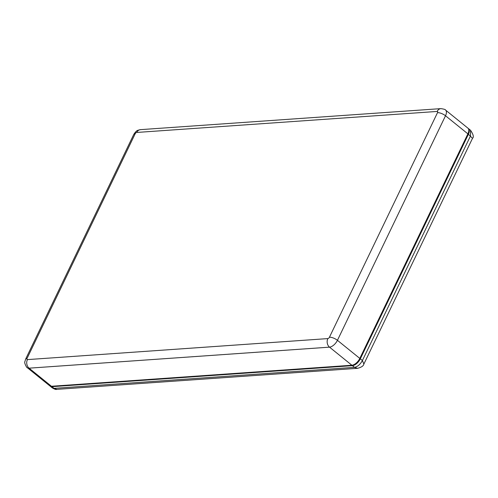 <?xml version="1.0" encoding="UTF-8"?>
<svg xmlns="http://www.w3.org/2000/svg" width="498" height="498" viewBox="0 0 498 498"><rect width="100%" height="100%" fill="white"/><g stroke="black" fill="none" stroke-linecap="round" stroke-linejoin="round"><path stroke-width="0.75" d="M51.443 386.261L29.071 368.171A7.744 3.897 129 0 1 27.328 367.698L49.7 385.788A7.744 3.897 -51 0 0 51.443 386.261L351.881 365.239A7.744 3.897 -51 0 0 359.811 358.411L467.883 133.856A7.744 3.897 129 0 0 467.946 128.173L445.573 110.083A7.744 3.897 129 0 1 445.511 115.766A6.194 2.272 -154.3 0 0 437.505 112.666L329.433 337.227A6.194 2.272 25.7 0 1 337.439 340.321L445.511 115.766L467.883 133.856M49.974 385.975A7.744 3.897 -51 0 0 50.217 386.211A7.744 3.897 -51 0 0 51.96 386.678L352.403 365.663A7.744 3.897 129 0 0 360.334 358.834L468.406 134.273A7.744 3.897 129 0 0 468.469 128.59L470.548 130.277L470.486 135.96L362.413 360.515L360.334 358.834M50.217 386.211L52.302 387.892L56.791 389.361L357.601 368.315L354.483 367.343L352.403 365.663M357.601 368.315C361.448 367.3 363.54 365.881 363.857 364.075L472.509 138.313L468.406 134.273M363.857 364.075L362.413 360.515C360.222 364.449 357.583 366.727 354.483 367.343L54.045 388.365L51.96 386.678M351.881 365.239L329.508 347.15A7.744 3.897 -51 0 0 337.439 340.321L359.811 358.411M327.846 338.59L27.409 359.612A6.194 4.849 -94 0 0 29.071 368.171L329.508 347.15A6.194 4.849 86 0 1 327.846 338.59A1.55 0.778 -51 0 0 329.433 337.227M140.436 129.648A6.194 4.849 86 0 0 136.726 132.456L437.169 111.44A1.55 0.778 129 0 1 437.505 112.666M133.732 134.479A6.194 2.272 25.7 0 1 135.145 133.825A1.55 0.778 129 0 1 136.726 132.456M135.145 133.825L27.073 358.379A1.55 0.778 129 0 0 27.409 359.612M25.659 359.039A6.194 2.272 25.7 0 1 27.073 358.379M27.328 367.698C27.216 368.626 23.854 362.669 24.9 361.623L25.653 359.058L133.725 134.504C136.85 129.741 137.653 130.445 140.461 129.648L440.898 108.626A6.194 4.849 86 0 0 437.169 111.44M440.898 108.626C444.048 109.087 445.604 109.572 445.573 110.083M56.784 389.361C56.181 389.753 54.687 389.268 52.302 387.892M472.509 138.313C474.021 137.187 473.368 134.51 470.548 130.277"/></g></svg>
